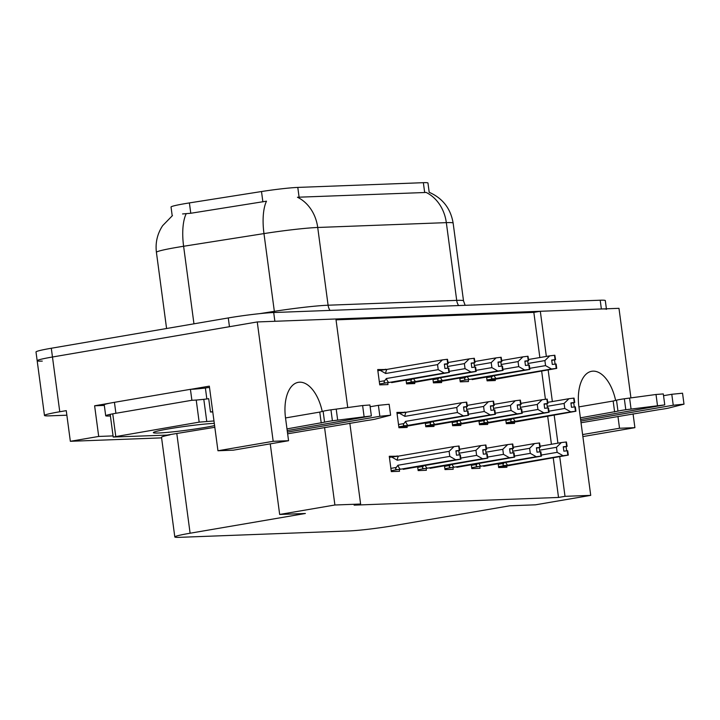 <?xml version="1.0" encoding="UTF-8"?>
<svg xmlns="http://www.w3.org/2000/svg" width="720" height="720" viewBox="0 0 720 720"><rect width="100%" height="100%" fill="white"/><g stroke="black" fill="none" stroke-linecap="round" stroke-linejoin="round"><path stroke-width="1.08" d="M615.609 400.41A35.415 18.684 80.3 0 0 593.028 371.142A35.415 18.684 80.3 0 0 591.723 371.277A35.415 18.684 80.3 0 0 578.916 406.89L590.724 495.369L565.011 496.332L559.737 456.795M322.218 411.462A35.415 18.684 80.3 0 0 299.637 382.194A35.415 18.684 80.3 0 0 298.332 382.329A35.415 18.684 80.3 0 0 285.525 417.942L288.567 440.721L273.186 441.297L257.256 321.948L335.916 318.978L347.733 407.547M172.206 215.766L171.036 207.027A29.88 1.773 -7.6 0 1 184.806 203.67A29.88 1.773 -7.6 0 1 189.396 202.914L261.504 191.538A29.88 1.773 -7.6 0 1 297.792 187.416L423.36 182.682A29.88 1.773 -7.6 0 1 427.959 183.015L429.192 192.294M349.821 423.153L360.612 504.036L334.899 504.999L324.558 427.482M539.856 357.552L533.835 312.39L336.033 319.842M533.835 312.39L540.315 311.283L618.975 308.322L630.927 397.881M42.273 361.098A33.201 1.971 -7.6 0 1 37.17 360.729A33.201 1.971 -7.6 0 1 52.47 357.003L257.256 321.948M104.319 405.423L94.617 405.783L109.719 403.2M190.845 389.313L209.331 386.145L217.953 450.756L233.334 450.171L288.567 440.721M113.067 435.906L98.703 436.446L94.617 405.783M170.01 434.826A33.201 1.971 172.4 0 0 161.514 437.31L174.807 536.949A33.201 1.971 172.4 0 0 179.919 537.318L349.092 530.946A33.201 1.971 172.4 0 0 394.506 525.519L509.778 505.791L535.491 504.819L590.724 495.369M98.703 436.446L70.344 441.297L161.586 437.868M66.861 415.197L49.581 415.845A33.201 1.971 -7.6 0 1 44.478 415.476A33.201 1.971 -7.6 0 1 59.769 411.75L66.258 410.643L70.344 441.297M273.186 441.297L217.953 450.756M633.06 413.838L634.905 427.671L582.876 436.581M634.905 427.671L619.524 428.247L617.949 416.43M557.919 443.16L554.184 415.179M552.366 401.553L548.163 370.071M546.345 356.436L540.315 311.283M270.252 443.853L279.666 514.458L305.379 513.486L190.107 533.223A33.201 1.971 172.4 0 0 174.807 536.949M360.612 504.036L354.123 505.143L558.522 497.448L565.011 496.332M279.666 514.458L334.899 504.999M558.522 497.448L553.248 457.902M551.43 444.267L547.695 416.295M545.427 399.303L541.674 371.178M471.321 464.76L471.825 468.576L480.042 468.27L479.871 466.974M444.483 465.768L444.987 469.584L453.204 469.278L453.033 467.991M417.645 466.785L418.149 470.601L426.366 470.286L426.195 468.999M397.521 456.237L389.268 456.282L391.311 471.609L399.528 471.303L399.357 470.007M498.159 463.752L498.663 467.568L506.88 467.253L506.709 465.966M478.953 420.894L479.457 424.71L487.683 424.404L487.503 423.108M452.115 421.902L452.619 425.718L460.845 425.412L460.665 424.125M425.277 422.919L425.781 426.735L433.998 426.42L433.827 425.133M405.153 412.371L396.9 412.416L398.943 427.743L407.16 427.437L406.989 426.141M505.791 419.886L506.304 423.702L514.521 423.387L514.35 422.1M459.747 378.036L460.26 381.852L468.477 381.546L468.306 380.259M432.909 379.044L433.422 382.869L441.639 382.554L441.468 381.267M406.071 380.061L406.575 383.877L414.801 383.562L414.621 382.275M385.947 369.513L377.694 369.558L379.737 384.885L387.963 384.579L387.783 383.292M486.585 377.028L487.098 380.844L495.315 380.529L495.144 379.242M377.838 370.629L385.911 369.243M397.044 413.487L405.117 412.101M389.412 457.353L397.485 455.967M619.524 428.247L582.606 434.574M423.36 182.682L424.674 192.519L426.069 192.402A38.736 32.823 87.8 0 1 446.328 222.633L317.718 227.475A44.262 2.628 172.4 0 0 263.97 233.595A38.736 14.418 -99 0 1 266.499 201.177L190.773 213.264L182.565 213.939M44.478 415.476L36 351.972A33.201 1.971 -7.6 0 1 51.3 348.246L228.285 317.943A33.201 1.971 -7.6 0 1 273.699 312.525L274.869 321.282L601.371 308.979A33.201 1.971 -7.6 0 1 606.474 309.348M37.17 360.729A33.201 1.971 -7.6 0 1 52.47 357.003L229.455 326.7L228.285 317.943M424.674 192.519L297.459 197.244A38.736 32.823 -92.2 0 1 317.718 227.475L328.095 305.217L456.705 300.375A44.262 2.628 -7.6 0 1 463.518 300.87L465.147 305.307M273.699 312.525L600.201 300.222A33.201 1.971 -7.6 0 1 605.304 300.591L606.402 308.79M555.426 359.631L554.841 355.248L555.552 359.622L551.727 360.261M528.021 363.474L544.896 360.585L549.765 355.851L554.841 355.248M554.607 355.257L555.192 359.64L551.7 360.063L552.285 364.446L556.137 364.005L556.722 368.388L556.236 368.406L555.651 364.023M551.727 360.234L555.192 359.64M554.49 355.266L555.066 359.64M528.561 359.478L549.765 355.851M494.19 375.723A7.524 3.969 80.3 0 0 496.125 378.477L551.52 368.991L545.562 365.616L529.74 368.325M492.66 375.984L492.057 376.677C490.869 378.243 491.445 378.936 493.794 378.783L496.125 378.477M498.735 378.621L487.062 380.619L498.843 378.612M556.722 368.388L498.96 378.585M551.754 360.432L555.552 359.622M554.526 359.955L555.075 364.095M544.896 360.585L545.562 365.616M551.52 368.991L556.236 368.406M574.632 402.489L574.047 398.106L574.758 402.48L570.933 403.119M547.218 406.323L564.102 403.434L568.971 398.709L573.813 398.115L574.398 402.498L570.906 402.921L571.491 407.295L575.343 406.863L575.928 411.237L575.442 411.255L574.857 406.881M570.933 403.083L574.398 402.498M573.687 398.115L574.272 402.498M547.767 402.336L568.971 398.709M513.396 418.581A7.524 3.969 80.3 0 0 515.331 421.326L570.726 411.849L564.768 408.465L548.946 411.183M511.857 418.842L511.263 419.535C510.237 421.101 510.822 421.803 513 421.632L515.331 421.326M518.04 421.47L506.268 423.477L518.04 421.47M575.928 411.237L518.166 421.443M570.96 403.29L574.758 402.48M573.723 402.813L574.281 406.953M564.102 403.434L564.768 408.465M570.726 411.849L575.442 411.255M567 446.355L566.415 441.972L567.126 446.346L563.301 446.985M539.586 450.189L556.47 447.3L561.339 442.575L566.415 441.972M566.181 441.981L566.766 446.364L563.274 446.787L563.859 451.161L567.711 450.729L568.296 455.103L498.636 467.343M563.301 446.958L566.766 446.364M566.055 441.981L566.64 446.364M540.135 446.202L561.339 442.575M498.546 466.668L505.368 465.498C503.019 465.66 502.434 464.958 503.631 463.401L498.231 464.328M505.368 465.498L507.699 465.192A7.524 3.969 -99.7 0 1 505.755 462.447M504.225 462.708L503.631 463.401M507.699 465.192L563.094 455.715L557.136 452.34L541.314 455.049M567.225 450.747L567.81 455.121L568.296 455.103M563.328 447.156L567.126 446.346M566.091 446.679L566.649 450.819M556.47 447.3L557.136 452.34M563.094 455.715L567.81 455.121M528.588 360.639L528.003 356.256L528.714 360.639L524.862 361.071L525.447 365.454L529.299 365.013L529.884 369.396L529.398 369.414L528.813 365.031M501.183 364.482L518.058 361.593L522.927 356.859L527.769 356.265L528.354 360.648M527.652 356.274L528.228 360.657M501.723 360.495L522.927 356.859M467.352 376.731A7.524 3.969 80.3 0 0 469.287 379.485L524.682 369.999L518.724 366.624L502.902 369.333M465.822 377.001L465.219 377.694C464.031 379.251 464.607 379.953 466.956 379.791L469.287 379.485M529.884 369.396L472.122 379.593M524.916 361.44L528.714 360.639M527.679 360.972L528.237 365.103M518.058 361.593L518.724 366.624M524.682 369.999L529.398 369.414M501.75 361.647L501.165 357.273L501.876 361.647L498.051 362.286M474.336 365.49L491.22 362.601L496.089 357.876L501.165 357.273M500.931 357.282L501.516 361.656L498.024 362.088L498.609 366.462L502.461 366.03L503.046 370.404L502.56 370.422L501.975 366.048M498.051 362.25L501.516 361.656M500.805 357.282L501.39 361.665M474.885 361.503L496.089 357.876M440.514 377.748A7.524 3.969 80.3 0 0 442.449 380.493L497.844 371.016L491.886 367.632L476.064 370.341M438.975 378.009L438.381 378.702C437.193 380.259 437.769 380.961 440.118 380.799L442.449 380.493M445.059 380.646L433.386 382.644L445.158 380.637M503.046 370.404L445.284 380.61M498.078 362.457L501.876 361.647M500.841 361.98L501.399 366.12M491.22 362.601L491.886 367.632M497.844 371.016L502.56 370.422M474.912 362.664L474.327 358.281L475.038 362.655L471.186 363.096L471.771 367.479L475.623 367.038L476.208 371.421L475.722 371.439L475.137 367.056M447.498 366.507L464.382 363.618L469.251 358.884L474.093 358.29L474.678 362.673M473.967 358.299L474.552 362.673M448.047 362.511L469.251 358.884M413.676 378.756A7.524 3.969 80.3 0 0 415.611 381.51L471.006 372.024L465.048 368.649L449.226 371.358M412.137 379.017L411.543 379.71C410.355 381.276 410.931 381.969 413.28 381.816L415.611 381.51M418.221 381.654L406.548 383.652L418.32 381.645M476.208 371.421L418.446 381.618M471.24 363.465L475.038 362.655M474.003 362.988L474.561 367.128M464.382 363.618L465.048 368.649M471.006 372.024L475.722 371.439M540.162 447.363L539.577 442.98L540.288 447.354L536.436 447.795L537.021 452.178L540.873 451.737L541.449 456.12L483.696 466.317M512.748 451.206L529.623 448.317L534.501 443.583L539.343 442.989L539.928 447.372M539.217 442.998L539.802 447.372M513.288 447.219L534.501 443.583M471.708 467.676L478.53 466.515C476.181 466.668 475.596 465.975 476.793 464.418L471.393 465.336M478.53 466.515L480.861 466.209A7.524 3.969 -99.7 0 1 478.917 463.455M477.387 463.716L476.793 464.418M480.861 466.209L536.256 456.723L530.298 453.348L514.476 456.057M540.387 451.755L540.972 456.138L541.449 456.12M536.49 448.164L540.288 447.354M539.253 447.687L539.811 451.827M529.623 448.317L530.298 453.348M536.256 456.723L540.972 456.138M513.324 448.371L512.739 443.997L513.45 448.371L509.625 449.01M485.91 452.214L502.785 449.325L507.663 444.6L512.739 443.997M512.505 444.006L513.09 448.38L509.598 448.803L510.183 453.186L514.026 452.745L514.611 457.128L456.858 467.325M509.625 448.974L513.09 448.38M512.379 444.006L512.964 448.389M486.45 448.227L507.663 444.6M444.87 468.693L451.692 467.523C449.343 467.685 448.758 466.983 449.946 465.426L444.555 466.344M451.692 467.523L454.023 467.217A7.524 3.969 -99.7 0 1 452.079 464.472M450.549 464.733L449.946 465.426M454.023 467.217L509.418 457.74L503.46 454.356L487.629 457.065M513.549 452.763L514.134 457.146L514.611 457.128M509.652 449.172L513.45 448.371M512.415 448.704L512.964 452.844M502.785 449.325L503.46 454.356M509.418 457.74L514.134 457.146M486.486 449.388L485.901 445.005L486.612 449.379L482.787 450.018M459.072 453.222L475.947 450.333L480.825 445.608L485.667 445.014L486.252 449.397L482.76 449.82L483.345 454.194L487.188 453.762L487.773 458.136L430.02 468.342M482.778 449.991L486.252 449.397M485.541 445.014L486.126 449.397M459.612 449.235L480.825 445.608M418.032 469.701L424.854 468.531C422.505 468.693 421.92 467.991 423.108 466.434L417.717 467.361M424.854 468.531L427.185 468.225A7.524 3.969 -99.7 0 1 425.241 465.48M423.711 465.741L423.108 466.434M427.185 468.225L482.571 458.748L476.622 455.373L460.791 458.082M486.711 453.78L487.296 458.154L487.773 458.136M482.805 450.189L486.612 449.379M485.577 449.712L486.126 453.852M475.947 450.333L476.622 455.373M482.571 458.748L487.296 458.154M459.648 450.396L459.063 446.013L459.765 450.387L455.949 451.026M389.421 457.416L391.689 457.029L397.26 460.224L449.109 451.35L453.987 446.616L459.063 446.013M458.829 446.022L459.414 450.405L455.922 450.828L456.507 455.211L460.35 454.77L460.935 459.153L403.173 469.35M455.94 450.999L459.414 450.405M458.703 446.031L459.288 450.405M391.689 457.029L398.592 456.102A7.524 3.969 80.3 0 0 397.26 460.224M398.592 456.102L453.987 446.616M391.194 470.709L398.007 469.548C395.667 469.701 395.082 469.008 396.27 467.451L390.879 468.369M398.007 469.548L400.347 469.242A7.524 3.969 -99.7 0 1 397.926 465.255L396.27 467.451M400.347 469.242L455.733 459.756L449.784 456.381L397.926 465.255M459.873 454.788L460.458 459.171L460.935 459.153M455.967 451.197L459.765 450.387M458.739 450.72L459.288 454.86M449.109 451.35L449.784 456.381M455.733 459.756L460.458 459.171M287.208 430.578L371.367 415.935L332.406 420.786L330.948 409.833L362.619 405.54L364.077 416.484M209.52 387.549L208.278 387.594A11.07 9.378 87.8 0 0 207.225 387.702L205.38 388.017L206.838 398.97L208.692 398.655L210.474 412.011L212.769 411.921M210.474 412.011L212.733 411.624M114.435 402.327A22.131 1.314 172.4 0 0 104.238 404.82L105.705 415.764A22.131 1.314 -7.6 0 1 115.902 413.28L191.889 400.275L190.422 389.322L114.435 402.327L115.902 413.28M110.403 415.962L109.107 416.016A22.131 1.314 -7.6 0 1 105.705 415.764M205.38 388.017A22.131 1.314 -7.6 0 1 190.422 389.322M206.838 398.97A22.131 1.314 -7.6 0 1 191.889 400.275M208.278 387.594A11.07 9.378 87.8 0 1 209.529 387.648M287.64 433.8L366.318 420.606A11.07 0.657 -7.6 0 0 375.003 419.175L390.609 415.215L379.854 416.286L287.415 432.108M370.143 406.746L378.396 405.333L379.854 416.286M390.609 415.215L389.151 404.262L378.396 405.333M321.228 423.027L319.77 412.083L323.118 411.228L324.576 422.181L286.983 428.895M285.525 417.942L319.77 412.083M371.367 415.935L369.909 404.982L362.619 405.54M323.118 411.228A11.07 0.657 -7.6 0 1 330.948 409.833M324.576 422.181A11.07 0.657 -7.6 0 1 332.406 420.786M337.671 420.066L336.204 409.113M580.599 419.526L664.767 404.883L625.797 409.734L624.339 398.781L656.01 394.488L657.468 405.432M581.031 422.748L659.709 409.554A11.07 0.657 -7.6 0 0 668.394 408.123L684 404.163L673.245 405.234L580.806 421.056M663.534 395.694L671.787 394.281L673.245 405.234M684 404.163L682.542 393.21L671.787 394.281M614.619 411.975L613.161 401.031L616.509 400.176L617.967 411.129L580.374 417.843M578.916 406.89L613.161 401.031M664.767 404.883L663.3 393.93L656.01 394.488M616.509 400.176A11.07 0.657 -7.6 0 1 624.339 398.781M617.967 411.129A11.07 0.657 -7.6 0 1 625.797 409.734M631.062 409.014L629.595 398.061M214.596 425.592A33.75 1.998 -7.6 0 1 204.714 427.491A33.75 1.998 -7.6 0 1 170.802 432.063A33.75 1.998 -7.6 0 1 153.36 432.63A33.75 1.998 -7.6 0 1 168.912 428.841A33.75 1.998 -7.6 0 1 214.299 423.36M214.821 427.293L166.896 435.105L113.211 437.031L199.161 422.136L213.975 420.957M199.098 399.798L203.679 399.33M448.074 363.672L447.489 359.289L448.2 363.672L444.375 364.302M377.847 370.701L387.018 369.378A7.524 3.969 80.3 0 0 385.686 373.5L437.544 364.626L442.413 359.892L447.129 359.307L447.84 363.681L444.348 364.104L444.933 368.487L448.785 368.046L449.37 372.429L448.884 372.447L448.299 368.064M444.375 364.275L447.84 363.681M447.129 359.307L447.714 363.69M387.018 369.378L442.413 359.892M380.124 370.305L385.686 373.5M388.773 382.518L444.168 373.032L438.21 369.657L386.352 378.531A7.524 3.969 80.3 0 0 388.773 382.518L386.442 382.824C384.093 382.986 383.517 382.284 384.705 380.727L379.305 381.645M386.352 378.531L384.705 380.727M449.37 372.429L391.608 382.626M444.402 364.473L448.2 363.672M447.165 364.005L447.723 368.136M437.544 364.626L438.21 369.657M444.168 373.032L448.884 372.447M547.794 403.497L547.209 399.114L547.92 403.488L544.095 404.127M520.38 407.34L537.264 404.451L542.133 399.717L546.975 399.123L547.56 403.506L544.068 403.929L544.653 408.312L548.505 407.871L549.09 412.254L548.604 412.272L548.019 407.889M544.095 404.1L547.56 403.506M546.849 399.132L547.434 403.506M520.929 403.353L542.133 399.717M486.558 419.589A7.524 3.969 80.3 0 0 488.493 422.343L543.888 412.857L537.93 409.482L522.108 412.191M485.019 419.85L484.425 420.543C483.399 422.109 483.984 422.811 486.162 422.649L488.493 422.343M491.202 422.478L479.43 424.485L491.202 422.478M549.09 412.254L491.328 422.451M544.122 404.298L547.92 403.488M546.885 403.821L547.443 407.961M537.264 404.451L537.93 409.482M543.888 412.857L548.604 412.272M520.956 404.505L520.371 400.131L521.082 404.505L517.257 405.144M493.542 408.348L510.426 405.459L515.295 400.734L520.137 400.14L520.722 404.514L517.23 404.937L517.815 409.32L521.667 408.879L522.252 413.262L521.766 413.28L521.181 408.897M517.257 405.108L520.722 404.514M520.011 400.14L520.596 404.523M494.091 404.361L515.295 400.734M459.72 420.606A7.524 3.969 80.3 0 0 461.655 423.351L517.05 413.865L511.092 410.49L495.27 413.199M458.181 420.867L457.587 421.56C456.561 423.126 457.146 423.828 459.324 423.657L461.655 423.351M464.364 423.486L452.592 425.502L464.364 423.486M522.252 413.262L464.49 423.459M517.284 405.306L521.082 404.505M520.047 404.838L520.605 408.969M510.426 405.459L511.092 410.49M517.05 413.865L521.766 413.28M494.118 405.522L493.533 401.139L494.244 405.513L490.419 406.152M466.704 409.356L483.588 406.467L488.457 401.742L493.299 401.148L493.884 405.531L490.392 405.954L490.977 410.328L494.829 409.896L495.414 414.27L494.928 414.288L494.343 409.914M490.419 406.116L493.884 405.531M493.173 401.148L493.758 405.531M467.253 405.369L488.457 401.742M432.873 421.614A7.524 3.969 80.3 0 0 434.817 424.359L490.212 414.882L484.254 411.498L468.432 414.216M431.343 421.875L430.749 422.568C429.723 424.134 430.308 424.836 432.486 424.665L434.817 424.359M437.526 424.503L425.754 426.51L437.526 424.503M495.414 414.27L437.652 424.476M490.446 406.323L494.244 405.513M493.209 405.846L493.767 409.986M483.588 406.467L484.254 411.498M490.212 414.882L494.928 414.288M467.28 406.53L466.695 402.147L467.406 406.521L463.581 407.16M397.053 413.55L406.224 412.236A7.524 3.969 80.3 0 0 404.892 416.358L456.741 407.484L461.619 402.75L466.335 402.165L467.046 406.539L463.554 406.962L464.139 411.345L467.991 410.904L468.567 415.287L468.09 415.305L467.505 410.922M463.581 407.133L467.046 406.539M466.335 402.165L466.92 406.539M406.224 412.236L461.619 402.75M399.33 413.163L404.892 416.358M407.979 425.376L463.374 415.89L457.416 412.515L405.558 421.389A7.524 3.969 80.3 0 0 407.979 425.376L405.648 425.682C403.47 425.844 402.885 425.142 403.911 423.576L398.511 424.503M405.558 421.389L403.911 423.576M398.916 427.527L410.814 425.484L398.916 427.518M468.567 415.287L410.814 425.484M463.608 407.331L467.406 406.521M466.371 406.854L466.929 410.994M456.741 407.484L457.416 412.515M463.374 415.89L468.09 415.305M189.396 202.914L190.773 213.264M59.769 411.75L51.3 348.246M190.107 533.223L176.841 433.791M261.504 191.538L262.881 201.888M297.792 187.416L299.097 197.253M259.749 313.641L274.338 311.337L263.97 233.595L183.609 246.267A44.262 2.628 172.4 0 0 176.823 247.383A44.262 2.628 172.4 0 0 156.42 252.351L166.581 328.509M186.201 213.732A38.736 14.418 -99 0 0 183.609 246.267L193.959 323.82M429.084 192.249C442.647 198.198 450.666 208.485 453.141 223.128A44.262 2.628 172.4 0 0 446.328 222.633L456.705 300.375A11.07 9.378 -92.2 0 0 458.622 305.559M600.201 300.222L601.371 308.979M274.473 312.489A11.07 4.122 81 0 0 274.338 311.337A44.262 2.628 -7.6 0 1 328.095 305.217A11.07 9.378 -92.2 0 0 330.012 310.401M486.972 379.944L493.794 378.783M492.057 376.677L486.666 377.604M506.178 422.802L513 421.632M511.263 419.535L505.863 420.462M460.134 380.961L466.956 379.791M465.219 377.694L459.828 378.612M433.296 381.969L440.118 380.799M438.381 378.702L432.981 379.629M406.458 382.977L413.28 381.816M411.543 379.71L406.143 380.637M206.73 421.227L203.805 399.33M199.161 422.136L196.245 400.23M115.767 436.41L112.842 414.513M379.62 383.994L386.442 382.824M479.34 423.81L486.162 422.649M484.425 420.543L479.025 421.47M452.502 424.827L459.324 423.657M457.587 421.56L452.187 422.478M425.664 425.835L432.486 424.665M430.749 422.568L425.349 423.495M398.826 426.843L405.648 425.682M172.467 215.577L162.621 225.684C157.32 233.82 155.25 242.712 156.42 252.351M453.141 223.128L463.518 300.87M510.408 465.336L498.636 467.352M113.211 437.031L110.295 415.134"/></g></svg>
